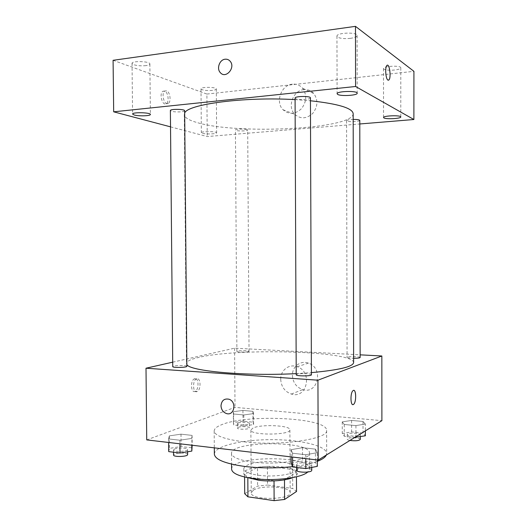 <?xml version="1.0" encoding="UTF-8"?>
<svg xmlns="http://www.w3.org/2000/svg" width="527" height="527" viewBox="0 0 527 527"><rect width="100%" height="100%" fill="white"/><g stroke="black" fill="none" stroke-linecap="round" stroke-linejoin="round"><path stroke-width="0.4" stroke-dasharray="2.63 1.98" d="M253.026 428.003L250.878 429.992C249.752 435.533 291.075 435.322 289.896 429.788C290.621 425.375 261.188 424.011 253.026 428.003M253.395 490.136L251.254 492.837C250.147 500.354 291.359 500.143 290.173 492.633C290.891 486.638 261.53 484.728 253.395 490.136M274.027 480.894L284.488 479.616L296.444 472.264L292.637 469.517L267.42 466.362L267.518 485.038L292.722 488.489L296.523 491.474M244.693 493.707L257.617 486.085L267.518 485.038M274.027 480.71L247.822 477.205L247.822 477.686M244.587 476.994L244.568 474.34L257.505 467.33L257.617 486.085M244.568 474.34L247.822 477.205M267.42 466.362L257.505 467.33M248.355 477.785C245.378 476.54 243.869 475.176 243.83 473.694C242.901 464.122 298.229 463.832 297.399 473.411C297.38 474.893 295.884 476.276 292.913 477.554M258.54 475.255C275.601 477.726 298.302 473.641 297.38 468.582C298.256 461.165 258.217 458.839 246.847 465.466C244.838 466.527 243.823 467.66 243.803 468.859C244.172 471.724 249.087 473.859 258.54 475.255M292.637 469.517L292.722 488.489M296.444 472.264L296.464 476.777M231.597 469.201C230.53 455.545 310.508 455.13 309.58 468.793L307.722 472.04M252.71 462.06C239.041 460.15 231.972 457.284 231.491 453.464C230.424 440.809 310.456 440.388 309.527 453.055C311.002 459.84 277.716 465.46 252.71 462.06M214.351 454.076C214.443 446.132 241.485 439.749 270.437 439.656C299.389 439.446 326.496 445.546 326.674 453.49L326.332 455.045M317.32 461.349C311.161 463.694 302.887 465.466 292.498 466.658M244.238 441.857C280.568 446.31 328.993 438.951 326.602 430.388C327.491 417.615 246.643 413.827 221.465 424.775C216.689 426.672 214.258 428.741 214.179 430.974C214.746 435.757 224.765 439.386 244.238 441.857M317.287 452.647L305.772 454.742L292.544 453.22L291.135 449.683L302.505 447.686L315.436 449.129L317.287 452.647L305.772 454.742L292.544 453.22L291.135 449.683L302.505 447.686L315.436 449.129L317.287 452.647L317.313 459.979M365.349 424.051L355.929 425.592L344.263 424.485L342.254 421.896L351.588 420.421L363.017 421.475L365.349 424.051L355.929 425.592L344.263 424.485L342.254 421.896L351.588 420.421L363.017 421.475L365.349 424.051L365.356 430.895M146.737 439.9L235.002 407.364L381.891 420.665M191.716 438.418L179.878 440.216L168.587 438.919L169.338 435.882L180.992 434.162L192.085 435.394L191.716 438.418L179.878 440.216L168.587 438.919L169.338 435.882L180.992 434.162L192.085 435.394L191.775 445.196M253.52 413.609L243.797 414.96L233.619 413.998L233.329 411.725L242.94 410.421L252.947 411.343L253.52 413.609L243.797 414.96L233.619 413.998L233.329 411.725L242.94 410.421L252.947 411.343L253.52 413.609L253.586 424.584L243.869 426.027L233.692 424.993L233.402 422.562L243.006 421.178L253.013 422.167L253.586 424.584M353.624 362.55C353.597 350.916 237.611 347.866 198.567 357.471C190.682 359.269 186.644 361.258 186.446 363.426L186.854 364.526M296.22 373.617L311.404 372.622M172.704 362.174L234.607 348.176L360.145 354.836M360.145 357.517C360.455 356.614 349.592 356.278 347.477 357.115L347.076 357.405C347.458 357.912 349.638 358.215 353.617 358.301M311.411 374.789C311.753 373.59 299.731 373.195 296.879 374.302L296.22 374.769M186.868 366.318C187.164 365.376 177.283 365.185 173.877 366.061L172.744 366.621M248.362 351.687C245.813 352.385 236.577 352.194 236.893 351.45C236.616 350.508 249.317 350.389 249.047 351.338L248.362 351.687M234.607 348.176L235.002 407.364M292.393 375.369C292.887 382.536 296.332 387.279 302.735 389.605C318.051 394.683 323.894 368.011 308.44 363.136C300.627 360.04 292.11 366.634 292.393 375.369M194.74 378.689L194.344 378.847C190.063 380.672 190.952 393.728 195.181 391.297C199.232 389.611 198.811 377.273 194.74 378.689M196.755 378.841L196.36 378.992C192.091 380.823 192.981 393.9 197.197 391.462C201.235 389.776 200.813 377.418 196.755 378.841M352.873 404.617C350.238 404.802 350.383 392.404 353.031 390.652L353.755 390.382M280.713 379.321C281.22 386.719 284.758 391.627 291.326 394.044C307.037 399.341 313.025 371.792 297.162 366.726C289.145 363.518 280.417 370.303 280.713 379.321M353.176 113.733C353.162 129.299 236.234 134.787 196.65 122.435C188.653 120.13 184.529 117.521 184.292 114.622L184.674 113.147M295.08 99.623L310.443 100.769M247.005 129.556C244.416 128.654 235.101 129.023 235.431 130.004C235.167 131.276 247.986 131.276 247.703 130.011L247.005 129.556M310.429 97.864C310.785 99.471 298.638 100.15 295.739 98.694L295.074 98.081M184.654 110.742C184.977 112.007 174.997 112.383 171.538 111.25L170.379 110.518M359.783 120.393C360.099 121.599 349.137 122.178 346.997 121.085L346.582 120.703C346.97 120.018 349.17 119.589 353.189 119.425M170.531 126.849L207.223 136.546L359.789 123.97M202.427 133.331C205.952 134.385 216.986 133.99 216.637 132.817C217.038 131.289 200.939 131.177 201.347 132.718L202.427 133.331M113.081 60.302L206.894 94.056L207.223 136.546M164.582 91.033L162.869 91.257C158.811 93.622 162.507 106.546 166.354 103.608C169.51 101.882 168.12 91.929 164.582 91.033M206.894 94.056L413.919 71.323M303.954 89.623C293.071 90.275 286.998 106.915 294.804 114.359C300.568 119.247 306.536 118.931 312.722 113.424C317.88 106.698 318.255 100.077 313.842 93.575C311.187 90.611 307.887 89.294 303.954 89.623M394.651 70.012C389.552 70.46 385.975 70.17 383.919 69.142L383.511 68.55C383.037 65.994 401.245 65.223 400.797 67.831C400.546 68.8 398.498 69.524 394.651 70.012M212.5 90.374C208.31 90.736 204.838 90.506 202.085 89.689L200.998 88.846C200.583 86.757 216.709 86.935 216.32 89.01C216.215 89.623 214.944 90.077 212.5 90.374M146.071 65.611C141.401 66.079 137.284 65.776 133.72 64.689L132.033 63.385C131.546 60.625 150.347 61.264 149.879 63.984C149.8 64.716 148.528 65.256 146.071 65.611M350.468 38.339C344.618 38.952 340.337 38.55 337.616 37.134L336.951 36.159C336.384 32.595 357.629 31.89 357.102 35.493C356.851 36.771 354.645 37.72 350.468 38.339M292.419 84.162C281.253 84.88 275.041 102.086 283.052 109.754C288.961 114.787 295.087 114.445 301.431 108.733C306.727 101.764 307.103 94.926 302.57 88.22C299.843 85.163 296.457 83.806 292.419 84.162M166.545 90.809L164.839 91.033C160.794 93.398 164.477 106.342 168.311 103.404C171.459 101.671 170.076 91.705 166.545 90.809M388.399 80.229L387.905 80.091C385.711 79.03 384.835 67.357 386.831 65.526L387.371 65.203M238.092 423.036L237.367 423.655C237.064 425.315 249.818 425.157 249.488 423.504C249.758 422.206 240.701 421.837 238.092 423.036M243.797 414.96L243.869 426.027M233.619 413.998L233.692 424.993M233.329 411.725L233.402 422.562M242.94 410.421L243.006 421.178M252.947 411.343L253.013 422.167M238.118 427.377L237.394 428.016C237.097 429.722 249.844 429.558 249.515 427.865C249.785 426.527 240.727 426.152 238.118 427.377M354.948 437.338L344.289 436.251L342.28 433.477L351.608 431.903L363.037 433.036L365.363 435.796M347.636 434.017L347.234 434.518C346.891 436.396 360.6 436.659 360.264 434.762C360.573 433.181 349.744 432.555 347.636 434.017M355.929 425.592L355.949 436.718M344.263 424.485L344.289 436.251M342.254 421.896L342.28 433.477M351.588 420.421L351.608 431.903M363.017 421.475L363.037 433.036M360.27 439.432C360.58 437.812 349.757 437.16 347.649 438.662L347.247 439.175C347.3 439.683 348.189 440.104 349.921 440.447M168.706 451.613L169.457 448.372L181.104 446.534L192.19 447.858M174.641 448.997L173.515 449.966C173.172 452.179 187.981 451.679 187.586 449.498C187.875 447.845 178.027 447.469 174.641 448.997M179.878 440.216L179.911 443.8M168.587 438.919L168.62 442.476M169.338 435.882L169.457 448.372M180.992 434.162L181.104 446.534M192.085 435.394L192.164 445.243M187.632 454.524C187.922 452.825 178.073 452.443 174.687 454.004L173.561 454.999M291.194 463.167L302.557 461.039L315.482 462.581L317.333 466.342M297.248 463.898L296.596 464.715C296.207 467.291 312.136 467.39 311.727 464.807C312.07 462.713 300.087 461.975 297.248 463.898M305.772 454.742L305.785 458.622M292.544 453.22L292.564 457.061M291.135 449.683L291.167 456.896M302.505 447.686L302.557 461.039M315.436 449.129L315.482 462.581M311.747 470.242C312.089 468.095 300.107 467.33 297.268 469.313L296.622 470.143M290.173 492.633L289.896 429.788M251.254 492.837L250.878 429.992M243.803 468.859L243.83 473.694M297.38 468.582L297.399 473.411M231.491 453.464L231.564 464.142M309.527 453.055L309.58 468.793M214.179 430.974L214.305 447.851M326.602 430.388L326.674 453.49M196.36 378.992L194.344 378.847M197.197 391.462L195.181 391.297M291.326 394.044L302.735 389.605M297.162 366.726L308.44 363.136M184.292 114.622L186.446 363.426M249.047 351.338L247.703 130.011M236.893 351.45L235.431 130.004M346.582 120.703L347.076 357.405M336.951 36.159L337.096 93.734M357.102 35.493L357.201 93.22M132.033 63.385L132.58 114.056M149.879 63.984L150.386 114.471M200.998 88.846L201.347 132.718M216.32 89.01L216.637 132.817M383.511 68.55L383.537 117.514M400.797 67.831L400.79 116.961M283.052 109.754L294.804 114.359M302.57 88.22L313.842 93.575M164.839 91.033L162.869 91.257M168.311 103.404L166.354 103.608M237.367 423.655L237.394 428.016M249.488 423.504L249.515 427.865M347.234 434.518L347.247 439.175M360.264 434.762L360.27 436.685M173.515 449.966L173.535 452.212M187.586 449.498L187.605 451.771M296.596 464.715L296.609 467.442M311.727 464.807L311.74 467.429"/><path stroke-width="0.79" d="M296.464 476.777L296.523 491.474L284.58 499.464L274.126 500.65L247.94 496.829L244.693 493.707L244.587 476.994M247.822 477.686L247.94 496.829M274.027 480.894L274.126 500.65M292.913 477.554C285.93 480.631 270.232 481.882 258.573 480.235L248.355 477.785M284.494 479.833L284.58 499.464M307.722 472.04C301.589 477.989 273.381 481.454 252.808 478.49C239.153 476.421 232.078 473.325 231.597 469.201L231.564 464.142M292.498 466.658C276.155 468.378 260.114 468.292 244.39 466.402C224.937 463.595 214.924 459.491 214.351 454.076L214.305 447.851M326.332 455.045C325.35 457.284 322.34 459.386 317.32 461.349M360.145 354.836L381.844 355.988L381.891 420.665L318.203 460.084L146.737 439.9L145.999 368.215L172.704 362.174M381.844 355.988L317.939 380.191L318.203 460.084M317.939 380.191L145.999 368.215M220.991 405.731C221.61 400.461 224.291 398.3 229.028 399.242C237.163 401.837 234.258 416.501 226.235 413.464C222.993 412.127 221.248 409.545 220.991 405.731M186.854 364.526C189.061 371.048 245.674 376.357 296.22 373.617M311.404 372.622C339.065 370.066 353.143 366.706 353.624 362.55L353.176 113.733C352.675 108.18 338.433 103.859 310.443 100.769M353.617 358.301C357.583 358.281 359.763 358.017 360.145 357.517L359.783 120.393C359.394 119.721 357.194 119.405 353.189 119.425M296.22 374.769C295.825 376.238 311.813 376.265 311.411 374.789L310.429 97.864C310.825 95.881 294.652 96.105 295.074 98.081L296.22 374.769M172.744 366.621C172.395 367.886 187.256 367.563 186.868 366.318L184.654 110.742C185.023 109.076 169.997 108.832 170.379 110.518L172.744 366.621M353.755 390.382C356.397 390.237 356.252 402.575 353.584 404.361L353.347 404.512C350.415 406.389 350.099 392.641 353.037 390.652C356.114 387.859 356.68 402.213 353.591 404.361L352.873 404.617M220.997 405.731C221.61 400.461 224.291 398.3 229.028 399.242C237.17 401.837 234.258 416.501 226.235 413.464C223 412.121 221.254 409.545 220.997 405.731M184.674 113.147C186.756 104.392 243.922 96.566 295.08 99.623M359.789 123.97L413.886 119.517L355.58 86.494L113.68 111.816L170.531 126.849M337.754 94.452C341.121 96.448 357.655 95.42 357.201 93.22C357.721 90.565 336.529 91.112 337.096 93.734L337.754 94.452M134.26 115.011C138.812 116.348 150.768 115.953 150.386 114.471C150.86 112.468 132.106 112.02 132.58 114.056L134.26 115.011M383.946 117.949C386.39 119.445 401.185 118.588 400.79 116.961C401.238 115.044 383.063 115.63 383.537 117.514L383.946 117.949M413.886 119.517L413.919 71.323L355.481 26.35L355.58 86.494M387.912 80.091C385.718 79.03 384.842 67.357 386.838 65.526C389.295 62.41 391.469 77.502 388.939 79.913L387.912 80.091M355.481 26.35L113.081 60.302L113.68 111.816M225.075 59.222C227.065 59.004 228.738 59.663 230.095 61.185C235.958 67.535 225.767 79.34 220.312 72.627C216.38 68.629 219.542 59.67 225.075 59.222M225.082 59.222C227.065 59.004 228.738 59.663 230.101 61.185C235.958 67.535 225.767 79.34 220.319 72.627C216.38 68.629 219.542 59.67 225.082 59.222M387.371 65.203C389.776 64.584 391.166 77.858 388.939 79.913L388.399 80.229M365.356 430.895L365.363 435.796L354.948 437.338M355.949 436.718L355.949 437.436M349.921 440.447C355.494 441.106 358.946 440.77 360.27 439.432L360.27 436.685M192.164 445.243L191.821 451.086L179.99 453.009L168.706 451.613L168.62 442.476M191.775 445.196L191.821 451.086M179.911 443.8L179.99 453.009M173.535 452.212L173.561 454.999C173.218 457.265 188.027 456.757 187.632 454.524L187.605 451.771M317.313 459.979L317.333 466.342L305.825 468.582L292.604 466.948L291.194 463.167L291.167 456.896M305.785 458.622L305.825 468.582M292.564 457.061L292.604 466.948M296.609 467.442L296.622 470.143C296.227 472.785 312.155 472.89 311.747 470.242L311.74 467.429"/></g></svg>
